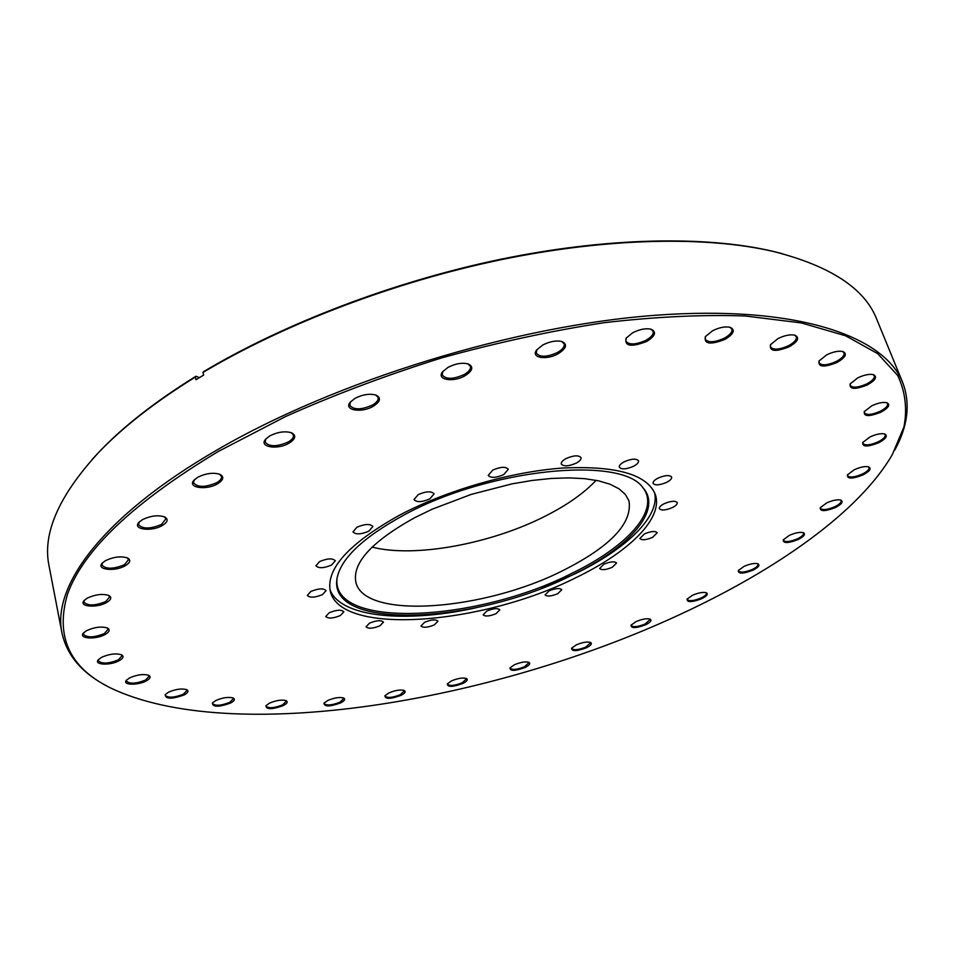 <?xml version="1.0" encoding="UTF-8"?>
<svg xmlns="http://www.w3.org/2000/svg" width="955" height="955" viewBox="0 0 955 955"><rect width="100%" height="100%" fill="white"/><g stroke="black" fill="none" stroke-linecap="round" stroke-linejoin="round"><path stroke-width="1.43" d="M429.81 498.904L434.119 493.854C431.505 490.966 426.217 491.192 418.254 494.571L413.981 499.584C416.595 502.485 421.871 502.258 429.81 498.904M503.691 474.635L508.311 469.263C505.792 466.446 500.635 466.709 492.816 470.051L488.232 475.387C490.751 478.204 495.908 477.954 503.691 474.635M576.152 463.175C579.733 461.217 581.356 459.379 581.022 457.648C578.646 454.998 573.668 455.296 566.112 458.543C562.555 460.489 560.943 462.327 561.277 464.035C563.665 466.685 568.619 466.398 576.152 463.175M633.535 466.255C637.188 464.285 638.859 462.459 638.525 460.764C636.293 458.328 631.542 458.663 624.272 461.766C620.643 463.736 618.983 465.551 619.317 467.234C621.55 469.669 626.289 469.347 633.535 466.255M666.686 482.311C670.303 480.401 671.962 478.646 671.652 477.034C669.562 474.802 665.014 475.16 658.031 478.121C654.426 480.031 652.778 481.786 653.089 483.373C655.19 485.618 659.714 485.259 666.686 482.311M672.427 507.559C675.913 505.744 677.525 504.085 677.25 502.593C675.257 500.527 670.888 500.909 664.131 503.739C660.657 505.541 659.069 507.189 659.344 508.669C661.338 510.746 665.695 510.364 672.427 507.559M652.611 537.355L657.207 532.747C655.273 530.789 651.024 531.183 644.434 533.905L639.874 538.489C641.808 540.446 646.058 540.064 652.611 537.355M612.239 567.306L616.548 563.032C614.65 561.146 610.436 561.528 603.942 564.19L599.644 568.452C601.555 570.338 605.757 569.956 612.239 567.306M557.72 593.724L561.779 589.724C559.845 587.85 555.619 588.232 549.101 590.87L545.078 594.858C547.012 596.732 551.226 596.35 557.72 593.724M496.015 613.683L499.847 609.875C497.853 607.953 493.544 608.323 486.931 610.997L483.135 614.781C485.14 616.703 489.438 616.333 496.015 613.683M434.298 624.904L437.963 621.204C435.85 619.198 431.409 619.556 424.617 622.278L420.988 625.967C423.089 627.972 427.53 627.626 434.298 624.904M379.911 625.8L383.468 622.111C381.236 619.962 376.592 620.296 369.549 623.126L366.028 626.79C368.26 628.951 372.892 628.617 379.911 625.8M340.302 615.569L343.836 611.785C341.46 609.445 336.614 609.756 329.272 612.716L325.774 616.476C328.15 618.816 332.997 618.506 340.302 615.569M322.468 594.607L326.073 590.632C323.566 588.089 318.493 588.364 310.876 591.467L307.307 595.419C309.826 597.961 314.875 597.687 322.468 594.607M331.564 565.062L335.324 560.788C332.722 558.054 327.493 558.305 319.639 561.54L315.914 565.79C318.528 568.523 323.745 568.285 331.564 565.062M368.869 531.171L372.88 526.515C370.23 523.65 364.917 523.889 356.943 527.22L352.98 531.851C355.63 534.716 360.918 534.49 368.869 531.171M572.284 574.97C629.178 547.645 663.068 510.006 642.918 487.659C621.287 455.523 488.124 468.702 403.476 515.282C362.602 537.749 340.422 558.938 336.948 578.873C328.401 631.458 476.605 623.913 572.284 574.97M336.996 578.563C331.242 629.727 477.202 621.729 571.568 573.466C627.316 546.642 660.967 509.863 642.703 487.42M329.869 589.307C339.598 617.503 405.648 623.484 476.402 607.678M542.01 588.125L574.958 573.871C626.146 549.125 660.478 516.38 654.545 492.517M576.128 577.572C628.867 552.157 663.641 518.314 655.309 494.451C647.084 474.337 616.19 465.539 562.602 468.046C510.913 471.71 446.212 490.404 399.333 515.27C348.826 543.562 325.81 568.929 330.299 591.336C340.875 636.543 483.063 624.606 576.128 577.572M563.128 570.469C610.579 546.475 632.532 523.292 628.975 500.909L625.334 494.415L618.995 488.805L610.03 484.233L598.546 480.819L584.723 478.67L568.822 477.87L551.166 478.467L532.126 480.461L512.143 483.839L471.185 494.404L432.173 509.206L414.554 517.765C371.638 541.628 352.085 563.152 355.881 582.323C364.476 620.177 484.519 610.52 563.128 570.469M596.123 480.317C584.174 493.007 567.473 504.825 546.021 515.748C491.515 543.801 414.78 558.138 372.092 547.108M218.289 451.476C133.748 502.378 83.515 549.865 67.59 593.938C55.103 636.257 69.345 667.545 110.291 687.827C231.576 746.046 491.897 702.092 680.378 614.304C776.725 569.693 859.023 512.071 892.245 454.723L903.955 426.909C907.393 408.74 905.316 391.598 897.7 375.482L877.74 353.672L845.641 335.802L801.317 322.921L745.282 315.986C702.546 314.493 655.476 316.738 604.097 322.706C551.023 330.884 496.875 342.618 441.652 357.91C386.918 375.005 334.871 394.57 285.509 416.571L218.289 451.476M105.742 685.404C81.462 672.475 66.874 655.023 61.98 633.046C51.689 586.442 102.424 516.154 217.095 449.936C335.647 380.794 514.805 325.631 655.512 315.269C796.601 304.836 884.354 335.921 902.654 382.43C910.604 403.499 907.954 426.085 894.716 450.199M354.997 398.354C362.673 394.475 369.669 393.388 375.995 395.084C381.379 397.853 380.472 401.577 373.286 406.257C361.479 413.384 343.084 410.173 350.33 402.079L354.997 398.354M350.497 401.888L349.733 405.242C353.66 410.065 361.229 410.005 372.426 405.087C376.724 402.544 378.634 400.014 378.144 397.495L375.757 394.988M448.026 367.365C455.44 363.592 462.16 362.446 468.177 363.939C473.835 366.768 472.785 370.695 465.025 375.733C453.171 382.788 435.814 379.744 442.714 371.65L448.026 367.365M442.869 371.447L442.165 374.885C445.925 379.529 453.267 379.41 464.19 374.551C468.905 371.782 470.982 369.048 470.421 366.338L467.938 363.867M542.691 345.053C549.865 341.413 556.288 340.243 561.958 341.544C567.712 344.361 566.482 348.408 558.233 353.684C546.511 360.548 530.335 357.839 536.71 349.924L542.691 345.053M536.865 349.721L536.268 353.075C539.826 357.445 546.869 357.254 557.433 352.514C562.531 349.554 564.775 346.653 564.166 343.824L561.707 341.472M632.711 332.758C639.647 329.26 645.783 328.078 651.083 329.212C656.765 331.958 655.321 336.029 646.75 341.424C631.255 347.393 624.379 346.307 626.086 338.166L632.711 332.758M626.253 337.939L625.788 341.09C629.094 345.113 635.827 344.839 645.974 340.278C651.382 337.163 653.769 334.166 653.148 331.289L650.821 329.141M712.514 330.8C719.258 327.446 725.12 326.276 730.074 327.29C735.505 329.917 733.858 333.916 725.12 339.3C710.46 345.03 703.871 344.134 705.375 336.626L712.514 330.8M705.554 336.375L705.196 339.216C708.288 342.881 714.674 342.523 724.391 338.166C730.014 334.99 732.509 331.97 731.888 329.117L729.775 327.207M777.991 338.595C784.556 335.384 790.167 334.238 794.811 335.157C799.872 337.64 798.046 341.496 789.343 346.725C775.496 352.18 769.217 351.5 770.494 344.671L777.991 338.595M770.685 344.385L770.434 346.88C773.287 350.187 779.364 349.781 788.651 345.638C794.369 342.463 796.924 339.502 796.339 336.745L794.476 335.074M826.684 354.842C833.106 351.762 838.502 350.652 842.847 351.512C847.491 353.839 845.545 357.504 837.01 362.494C823.962 367.651 817.969 367.15 819.02 360.99L826.684 354.842M819.223 360.68L819.056 362.828C821.706 365.825 827.472 365.359 836.353 361.432C842.059 358.34 844.638 355.487 844.089 352.861L842.489 351.416M857.793 377.858C864.084 374.897 869.277 373.823 873.371 374.635C877.573 376.807 875.556 380.233 867.331 384.925C855.012 389.795 849.282 389.449 850.129 383.898L857.793 377.858M850.344 383.576L850.225 385.402C852.708 388.124 858.199 387.635 866.71 383.922C872.297 380.938 874.84 378.228 874.35 375.793L872.989 374.539M871.772 405.803C877.955 402.95 882.981 401.912 886.861 402.7C890.633 404.717 888.604 407.904 880.773 412.25C869.086 416.846 863.595 416.643 864.275 411.629L871.772 405.803M864.49 411.295L864.406 412.846C866.734 415.341 871.999 414.816 880.176 411.295C885.572 408.477 888.043 405.947 887.601 403.679L886.467 402.604M870.005 436.936C876.093 434.179 880.976 433.176 884.664 433.952C888.054 435.826 886.061 438.763 878.672 442.774C867.534 447.131 862.234 447.024 862.759 442.463L870.005 436.936M862.974 442.117L862.926 443.442C865.135 445.746 870.196 445.221 878.099 441.867C883.232 439.216 885.607 436.865 885.225 434.788L884.27 433.845M854.319 469.717C860.336 467.031 865.111 466.076 868.656 466.852C871.7 468.583 869.766 471.293 862.831 474.981C852.158 479.112 847.013 479.088 847.419 474.898L854.319 469.717M847.634 474.551L847.598 475.697C849.723 477.846 854.618 477.321 862.281 474.098C867.14 471.651 869.396 469.466 869.062 467.556L868.25 466.732M826.779 502.867C832.736 500.241 837.428 499.322 840.866 500.098C843.623 501.697 841.761 504.204 835.291 507.594C824.977 511.546 819.963 511.582 820.25 507.702L826.779 502.867M820.476 507.356L820.452 508.346C822.506 510.388 827.269 509.851 834.754 506.759C839.314 504.479 841.451 502.461 841.152 500.718L840.46 499.978M789.391 535.349C795.312 532.783 799.956 531.887 803.322 532.663C805.829 534.167 804.074 536.483 798.022 539.599C787.994 543.419 783.076 543.502 783.255 539.838L789.391 535.349M783.482 539.491L783.458 540.375C785.476 542.333 790.155 541.795 797.497 538.787C801.782 536.674 803.788 534.824 803.513 533.212L802.916 532.544M744.041 566.375C749.95 563.832 754.569 562.961 757.9 563.76C760.216 565.169 758.545 567.306 752.91 570.195C743.074 573.907 738.203 574.015 738.299 570.529L744.041 566.375M738.525 570.195L738.502 570.983C740.507 572.881 745.127 572.355 752.385 569.419C756.384 567.461 758.27 565.73 758.019 564.25L757.506 563.629M692.435 595.287C698.356 592.769 702.976 591.909 706.306 592.733C708.467 594.07 706.903 596.075 701.615 598.749C691.886 602.39 687.027 602.521 687.051 599.155L692.435 595.287M687.29 598.809L687.266 599.549C689.271 601.411 693.879 600.886 701.089 597.997C704.838 596.171 706.605 594.559 706.378 593.174L705.912 592.601M636.066 621.598C642.035 619.079 646.69 618.243 650.045 619.091C652.086 620.356 650.618 622.254 645.652 624.761C635.958 628.354 631.076 628.497 631.028 625.191L636.066 621.598M631.267 624.857L631.243 625.549C633.272 627.399 637.904 626.886 645.126 624.021L650.092 619.509L649.663 618.959M576.295 644.888C582.335 642.345 587.062 641.521 590.488 642.405C592.434 643.634 591.061 645.425 586.37 647.8C576.629 651.382 571.699 651.525 571.579 648.242L576.295 644.888M571.818 647.908L571.794 648.588C573.883 650.451 578.563 649.937 585.833 647.06L590.512 642.811L590.106 642.273M514.363 664.787C520.511 662.209 525.346 661.385 528.879 662.316C530.765 663.51 529.476 665.241 525.011 667.497C515.139 671.102 510.113 671.246 509.946 667.927L514.363 664.787M510.197 667.605L510.149 668.261C512.322 670.171 517.085 669.67 524.474 666.769L528.891 662.71L528.497 662.173M451.476 680.927C457.755 678.301 462.721 677.477 466.398 678.468C468.248 679.65 467.043 681.321 462.769 683.494C452.694 687.146 447.537 687.278 447.322 683.887L451.476 680.927M447.573 683.565L447.525 684.234C449.781 686.203 454.687 685.714 462.22 682.765L466.41 678.874L466.016 678.325M388.828 692.96C395.263 690.262 400.408 689.438 404.252 690.501C406.102 691.671 404.968 693.318 400.849 695.431C390.476 699.167 385.163 699.275 384.901 695.765L388.828 692.96M385.163 695.431L385.092 696.147C387.479 698.201 392.541 697.723 400.276 694.703L404.275 690.919L403.87 690.346M327.696 700.504C334.31 697.723 339.658 696.899 343.728 698.033C345.603 699.227 344.528 700.863 340.517 702.952C329.762 706.784 324.246 706.867 323.972 703.178L327.696 700.504M324.234 702.856L324.151 703.596C326.67 705.781 331.934 705.315 339.932 702.2L343.776 698.499L343.346 697.878M269.477 703.167C276.305 700.278 281.88 699.454 286.202 700.684C288.135 701.913 287.133 703.56 283.181 705.638C271.972 709.613 266.218 709.649 265.932 705.721L269.477 703.167M266.194 705.399L266.087 706.223C268.773 708.562 274.264 708.109 282.573 704.886L286.285 701.197L285.832 700.528M215.782 700.54C222.837 697.532 228.675 696.708 233.295 698.045C235.312 699.311 234.357 701.006 230.43 703.107C218.683 707.249 212.667 707.225 212.38 703.011L215.782 700.54M212.655 702.689L212.511 703.596C215.388 706.127 221.142 705.697 229.785 702.331L233.426 698.63L232.913 697.878M168.45 692.232C175.756 689.092 181.868 688.257 186.81 689.713C188.947 691.062 188.051 692.817 184.1 694.977C171.721 699.311 165.418 699.203 165.179 694.631L168.45 692.232M165.454 694.309L165.263 695.336C168.343 698.093 174.395 697.699 183.42 694.166L187.013 690.393L186.428 689.546M129.582 677.907C137.126 674.624 143.537 673.776 148.813 675.376C151.117 676.809 150.257 678.659 146.234 680.915C137.783 685.595 121.93 685.129 126.394 680.258L129.582 677.907M126.669 679.948L126.43 681.118C129.713 684.126 136.088 683.78 145.53 680.067L149.123 676.176L148.443 675.197M101.481 657.374C109.252 653.936 115.949 653.089 121.583 654.808C124.114 656.372 123.291 658.341 119.124 660.729C110.291 665.742 93.399 664.966 98.353 659.69L101.481 657.374M98.628 659.392L98.329 660.753C101.815 664.059 108.512 663.761 118.384 659.857L122.013 655.775L121.213 654.641M86.595 630.646C94.557 627.065 101.528 626.205 107.497 628.056C110.303 629.763 109.515 631.9 105.146 634.478C95.87 639.85 78 638.692 83.491 632.974L86.595 630.646M83.765 632.676L83.372 634.275C87.072 637.904 94.068 637.665 104.37 633.547L108.106 629.214L107.139 627.901M87.275 598.128C95.381 594.404 102.579 593.521 108.846 595.49C111.986 597.376 111.234 599.716 106.578 602.521C96.825 608.287 78.119 606.688 84.136 600.492L87.275 598.128M84.398 600.218L83.921 602.08C87.788 606.043 95.082 605.864 105.778 601.543L109.658 596.863L108.5 595.335M105.48 560.669C113.669 556.825 121.01 555.917 127.516 557.959C131.062 560.036 130.322 562.626 125.308 565.718C115.042 571.878 95.703 569.813 102.257 563.128L105.48 560.669M102.495 562.865L101.922 565.05C105.921 569.335 113.442 569.216 124.472 564.703L128.579 559.582L127.194 557.816M142.355 519.699C150.532 515.772 157.933 514.841 164.582 516.894C168.569 519.174 167.841 522.039 162.374 525.477C151.618 532.007 131.957 529.488 138.941 522.325L142.355 519.699M139.167 522.087L138.499 524.605C142.582 529.165 150.257 529.106 161.526 524.414L165.931 518.78L164.272 516.762M197.745 477.261C205.826 473.298 213.192 472.319 219.853 474.313C224.329 476.796 223.577 479.959 217.585 483.791C206.364 490.643 186.762 487.73 194.032 480.15L197.745 477.261M194.235 479.923L193.495 482.776C197.601 487.539 205.337 487.516 216.725 482.693C220.259 480.604 221.847 478.527 221.5 476.438L219.566 474.193M269.835 435.886C277.738 431.935 284.96 430.896 291.514 432.77C296.48 435.432 295.668 438.882 289.09 443.144C277.511 450.199 258.328 447.036 265.705 439.133L269.835 435.886M265.896 438.93L265.108 442.081C269.155 446.94 276.866 446.916 288.231 442.01C292.123 439.706 293.853 437.39 293.448 435.086L291.251 432.675M92.169 459.439L99.296 451.727C123.446 426.372 155.677 401.207 195.99 376.246L195.369 377.058L196.002 379.696L203.642 375.076L203.009 372.438L203.618 371.626C284.805 323.22 394.212 281.439 500.659 259.271C607.141 237.306 705.447 235.634 772.153 251.141L782.336 253.696M195.369 377.058C154.913 402.103 122.586 427.339 98.377 452.765C58.637 496.027 42.211 533.785 49.075 566.04L61.98 633.046M902.654 382.43L876.762 319.292C864.86 288.541 830.444 265.944 773.49 251.499C706.616 235.957 607.977 237.64 501.112 259.688C394.272 281.94 284.459 323.876 203.009 372.438M199.416 377.619L195.99 376.246M772.153 251.141L773.49 251.499M99.296 451.727L98.377 452.765"/></g></svg>
